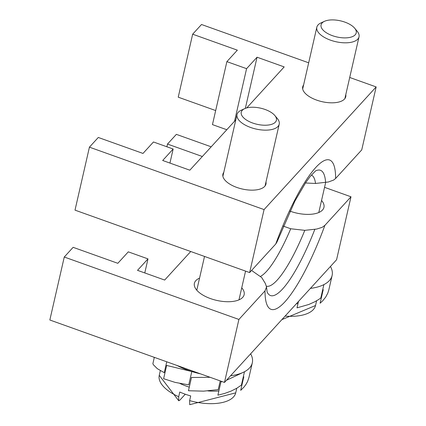 <?xml version="1.0" encoding="UTF-8"?>
<svg xmlns="http://www.w3.org/2000/svg" width="426" height="426" viewBox="0 0 426 426"><rect width="100%" height="100%" fill="white"/><g stroke="black" fill="none" stroke-linecap="round" stroke-linejoin="round"><path stroke-width="0.64" d="M324.521 21.3L320.986 22.908A21.641 9.91 12.9 0 0 316.832 27.189A21.641 9.91 12.9 0 0 333.063 40.992A21.641 9.91 12.9 0 0 357.787 39.123A21.641 9.91 12.9 0 0 359.022 36.854A21.641 9.91 12.9 0 0 357.148 31.189L354.661 28.201A18.036 8.259 -167.1 0 1 355.193 34.815A18.036 8.259 -167.1 0 1 330.139 34.762A18.036 8.259 -167.1 0 1 324.521 21.3A18.036 8.259 -167.1 0 1 354.661 28.201M323.872 284.621A48.692 22.296 12.9 0 1 310.405 288.402A48.692 22.296 12.9 0 0 330.454 266.458A48.692 22.296 12.9 0 1 310.405 288.402A48.692 22.296 12.9 0 0 332.11 275.51A48.692 22.296 12.9 0 0 332.36 272.677A48.692 22.296 12.9 0 0 330.454 266.458A48.692 22.296 12.9 0 1 323.872 284.621L320.81 297.982L318.6 299.542L314.702 301.826L308.818 304.473L297.023 307.849L298.488 301.443M328.803 289.957L327.828 293.056L325.752 297.007L322.828 300.692L320.107 303.232L323.169 289.872A48.692 22.296 12.9 0 0 323.35 289.771M310.405 288.402A48.692 22.296 12.9 0 0 330.454 266.458A48.692 22.296 12.9 0 1 310.405 288.402A48.692 22.296 12.9 0 0 330.454 266.458A48.692 22.296 12.9 0 1 310.405 288.402A48.692 22.296 12.9 0 0 330.454 266.458M244.716 108.635L241.175 110.243A21.641 9.91 12.9 0 0 238.256 112.256A21.641 9.91 12.9 0 0 237.026 114.525A21.641 9.91 12.9 0 0 255.909 129.014A21.641 9.91 12.9 0 0 279.211 124.19A21.641 9.91 12.9 0 0 277.342 118.524L274.85 115.537A18.036 8.259 -167.1 0 1 259.53 124.775A18.036 8.259 -167.1 0 1 242.282 110.313A18.036 8.259 -167.1 0 1 244.716 108.635A18.036 8.259 -167.1 0 1 274.85 115.537M185.267 394.215L179.788 400.216L178.734 400.76L178.702 396.712L179.777 392.026A39.224 17.961 12.9 0 0 190.704 395.93L189.629 400.621L189.714 404.689L235.722 392.847A39.224 17.961 -167.1 0 1 189.629 400.621M188.452 390.733L191.514 377.372A48.692 22.296 12.9 0 0 191.833 377.468L210.109 377.292M188.457 390.738L203.564 391.153L218.224 389.636L220.221 380.908M230.599 375.737A48.692 22.296 12.9 0 0 250.648 353.793A48.692 22.296 12.9 0 1 230.599 375.737A48.692 22.296 12.9 0 0 250.648 353.793A48.692 22.296 12.9 0 1 230.599 375.737A48.692 22.296 12.9 0 0 250.648 353.793A48.692 22.296 12.9 0 1 252.533 359.661A48.692 22.296 12.9 0 1 252.304 362.845A48.692 22.296 12.9 0 1 230.599 375.737A48.692 22.296 12.9 0 0 250.648 353.793A48.692 22.296 12.9 0 1 230.599 375.737A48.692 22.296 12.9 0 0 250.648 353.793M191.806 371.525A48.692 22.296 12.9 0 1 176.95 365.439A48.692 22.296 12.9 0 0 200.454 373.842A48.692 22.296 12.9 0 1 191.806 371.525L188.75 384.886L175.091 382.383L163.616 378.709L166.678 365.343A48.692 22.296 12.9 0 0 166.885 365.503L191.652 371.493M154.324 357.35L152.87 363.687L153.392 364.762L157.343 368.703L164.255 372.67L166.747 361.791M176.95 365.439A48.692 22.296 12.9 0 0 200.454 373.842A48.692 22.296 12.9 0 1 176.95 365.439A48.692 22.296 12.9 0 0 200.454 373.842A48.692 22.296 12.9 0 1 176.95 365.439A48.692 22.296 12.9 0 0 200.454 373.842A48.692 22.296 12.9 0 1 176.95 365.439A48.692 22.296 12.9 0 0 200.454 373.842M154.004 357.238L154.095 357.654L154.175 357.297M222.122 381.584L221.264 381.818A48.692 22.296 12.9 0 1 220.956 381.818L217.899 395.179L224.79 393.4L231.121 391.073L236.744 388.262L241.414 385.104L244.476 371.744M226.414 380.317L244.386 371.807M243.938 376.882A48.692 22.296 12.9 0 1 243.757 376.983L240.701 390.349L244.045 386.989L246.052 384.273L247.612 381.414L248.965 377.425M321.55 200.454A25.517 11.683 -167.1 0 1 323.946 207.355A25.517 11.683 -167.1 0 1 290.303 211.253A25.517 11.683 -167.1 0 1 289.93 211.12M241.744 287.79A25.517 11.683 -167.1 0 1 244.141 294.691A25.517 11.683 -167.1 0 1 210.497 298.589A25.517 11.683 -167.1 0 1 194.394 283.301A25.517 11.683 -167.1 0 1 199.554 278.13M251.574 270.451L261.692 277.523L265.345 283.476L266.522 286.964L265.009 290.883L238.906 319.447L224.481 382.431L336.572 259.764L350.992 196.785L324.889 225.354L322.242 227.308L316.72 229.05L304.798 230.344L290.718 228.762A75.035 16.742 -70.3 0 1 260.776 276.229M283.258 226.1L290.718 228.762M202.329 156.507L167.498 144.057L176.359 134.36L211.19 146.81M324.553 187.333L350.992 196.785M144.776 272.938L147.992 258.886L137.523 270.345L164.67 280.047L190.747 251.51M147.992 258.886L128.295 251.846L117.821 263.305L73.128 247.325L64.267 257.022L238.906 319.447M224.481 382.431L49.842 320.001L64.267 257.022M166.875 146.778L167.498 144.057M265.978 181.982A22.093 10.117 -167.1 0 1 265.962 184.064A22.093 10.117 -167.1 0 1 242.17 188.99A22.093 10.117 -167.1 0 1 222.894 174.202A22.093 10.117 -167.1 0 1 223.788 172.317M345.784 94.647A22.093 10.117 -167.1 0 1 345.768 96.729A22.093 10.117 -167.1 0 1 321.976 101.66A22.093 10.117 -167.1 0 1 302.7 86.867A22.093 10.117 -167.1 0 1 303.594 84.987M305.458 182.983L315.538 183.462L328.35 181.998L333.606 180.076L335.624 178.473L361.733 149.904L376.158 86.925L264.067 209.587L249.641 272.565L275.75 243.997L276.937 242.085M264.067 209.587L89.428 147.162L75.008 210.14L249.641 272.565M226.792 129.733L212.457 124.61L226.882 61.632L237.351 50.172L192.659 34.192L201.519 24.5L308.674 62.803M215.673 110.558L178.233 97.176L192.659 34.192M169.937 163.073L173.153 149.02L153.456 141.98L142.987 153.44L98.289 137.465L89.428 147.162M173.153 149.02L162.684 160.48L189.831 170.187L235.796 119.882M246.723 107.927L284.195 66.914L257.048 57.212L246.579 68.671L234.534 121.266M246.579 68.671L226.882 61.632M257.048 57.212L245.333 108.38M376.158 86.925L349.714 77.473M281.874 319.622L315.528 305.511A39.224 17.961 -167.1 0 1 285.095 316.092M296.358 303.77A39.224 17.961 12.9 0 0 297.976 303.679M178.702 396.712A39.224 17.961 -167.1 0 1 159.255 375.333L160.33 370.625M207.899 390.908A39.224 17.961 12.9 0 0 218.863 390.962M179.926 383.453A39.224 17.961 12.9 0 0 189.272 387.149M266.442 286.192A80.312 17.919 109.7 0 0 304.798 230.344M314.857 229.294A87.783 19.585 -70.3 0 1 267.118 291.991M265.009 290.883A100.536 22.429 109.7 0 0 284.951 301.784A100.536 22.429 109.7 0 0 324.889 225.354M315.538 183.462A80.312 17.919 109.7 0 0 311.39 175.011M315.533 170.927A87.783 19.585 -70.3 0 1 325.597 182.408M335.624 178.473A100.536 22.429 109.7 0 0 315.687 167.567A100.536 22.429 109.7 0 0 275.75 243.997M318.786 212.526L325.682 182.403M344.874 98.608L359.022 36.854M302.689 88.949L316.832 27.189M315.528 305.511L316.614 300.772M328.797 289.989L332.11 275.51M238.981 299.861L245.562 271.106M265.068 185.944L279.211 124.19M196.791 290.197L204.523 256.436M222.883 176.284L237.026 114.525M178.734 400.76L159.255 375.333M235.722 392.847L236.776 388.24M248.954 377.463L252.304 362.845M267.129 292.039L266.522 286.954M276.953 242.048L294.888 201.125L305.777 182.509L310.394 176.215L315.57 170.906"/></g></svg>
